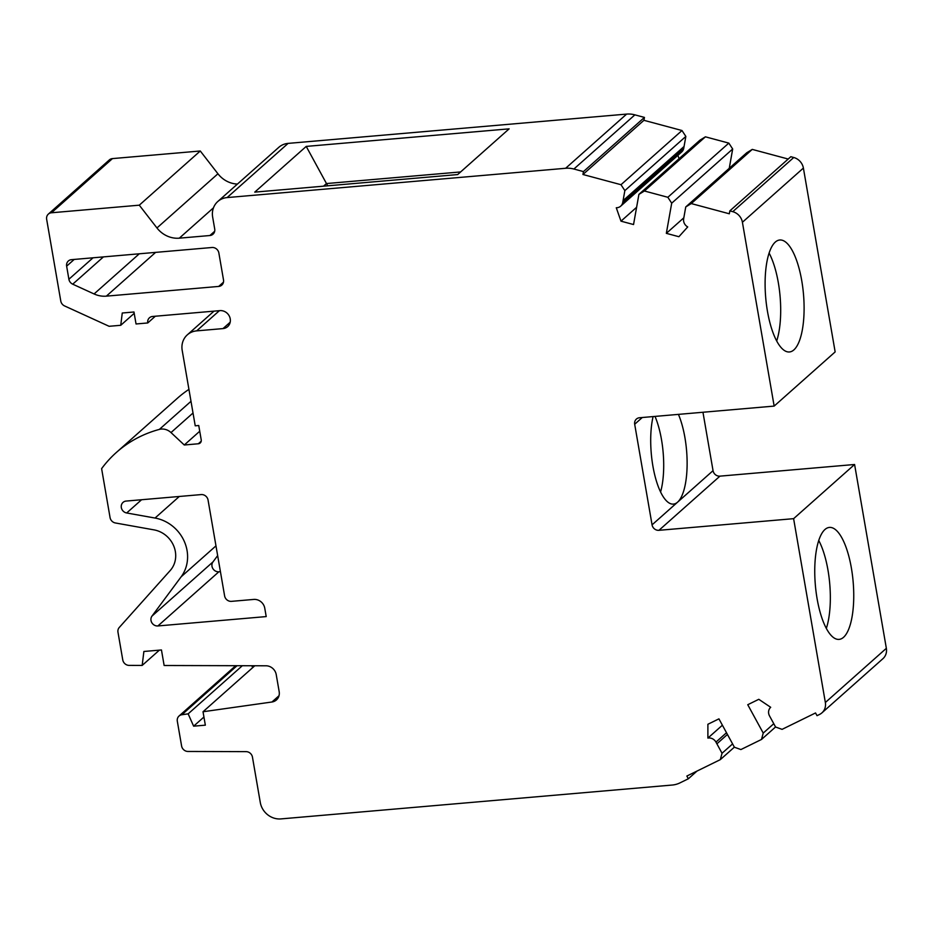 <?xml version="1.0" encoding="UTF-8"?>
<svg xmlns="http://www.w3.org/2000/svg" width="933" height="933" viewBox="0 0 933 933"><rect width="100%" height="100%" fill="white"/><g stroke="black" fill="none" stroke-linecap="round" stroke-linejoin="round"><path stroke-width="1.4" d="M126.678 512.975A6.239 5.703 -131.6 0 1 126.165 501.068L201.166 494.583A6.239 5.703 -131.6 0 1 208.059 500.065L224.608 595.872A6.239 5.703 -131.6 0 0 231.489 601.353L253.741 599.429A9.995 9.12 -131.6 0 1 264.762 608.199L266.208 616.585L157.899 625.95A6.239 5.703 -131.6 0 1 151.986 616.095L181.154 576.792A37.46 34.194 -131.6 0 0 187.055 550.505A37.46 34.194 -131.6 0 0 155.03 518.048L126.678 512.975L141.583 499.738M217.646 555.625L212.981 561.911A6.239 5.703 -131.6 0 0 218.882 571.777L220.421 571.649M155.333 316.217L147.752 322.958A6.239 5.703 -131.6 0 1 152.569 316.462L219.896 310.631A9.365 8.549 -131.6 0 1 230.229 318.853A9.365 8.549 -131.6 0 1 227.675 326.62A9.365 8.549 -131.6 0 1 222.999 328.591L196.653 330.877A18.73 17.097 -131.6 0 0 187.323 334.842A18.73 17.097 -131.6 0 0 182.192 350.365L195.23 425.81L198.741 425.506L201.225 439.875A3.744 3.417 -131.6 0 1 198.332 443.77L184.279 444.994L170.996 432.574A12.491 11.394 -131.6 0 0 159.368 429.402A124.87 113.989 -131.6 0 0 116.392 452.435A124.87 113.989 -131.6 0 0 101.615 468.646L110.059 517.558A6.239 5.703 -131.6 0 0 115.4 522.97L153.992 529.874A24.969 22.8 -131.6 0 1 175.346 551.508A24.969 22.8 -131.6 0 1 170.203 570.529L119.261 627.477A6.239 5.703 -131.6 0 0 117.978 632.224L122.759 659.888A6.239 5.703 -131.6 0 0 129.139 665.392L142.166 665.427L159.391 650.138M188.933 389.364A124.87 113.989 -131.6 0 0 177.387 398.263L116.392 452.435M184.279 444.994L199.732 431.256M788.198 159.042L752.255 149.397L691.26 203.569L685.743 206.951L683.644 218.823A7.487 6.834 48.4 0 0 687.726 226.929L678.897 236.714L666.337 233.343L671.702 203.184L732.685 149L728.825 143.111L705.406 136.824L644.411 190.997L638.907 194.379L633.542 224.538L620.981 221.168L616.281 207.756A7.487 6.834 48.4 0 0 620.702 206.146A7.487 6.834 48.4 0 0 622.743 202.473L624.853 190.612L620.993 184.711L582.938 174.494L583.452 171.59L573.888 169.025A24.969 22.8 -131.6 0 0 565.631 168.278L227.116 197.574A18.73 17.097 -131.6 0 0 217.774 201.528A18.73 17.097 -131.6 0 0 212.654 217.051L214.718 229.028A6.239 5.703 -131.6 0 1 209.902 235.524L214.683 231.267M803.395 168.08L742.411 222.264L774.157 406.088L835.152 351.916L803.395 168.08A12.491 11.394 -131.6 0 0 793.75 157.502L790.822 156.709L729.828 210.893L729.314 213.785L691.26 203.569M134.2 313.336L120.754 325.29L122.258 313.01L133.967 311.995L136.043 323.973L147.752 322.958M237.437 184.069A24.969 22.8 -131.6 0 1 217.937 173.771L200.28 150.994L139.285 205.178L51.467 212.771A6.239 5.703 -131.6 0 0 46.65 219.267L60.773 301.009A6.239 5.703 -131.6 0 0 64.587 305.942L109.114 326.293L120.754 325.29M200.28 150.994L112.461 158.598A6.239 5.703 -131.6 0 0 109.348 159.916L48.353 214.089M726.504 732.743L715.961 742.108L722.037 753.269L720.299 759.649L686.84 776.058L688.332 778.787L679.924 782.904A24.969 22.8 -131.6 0 1 672.168 785.05L280.95 818.906A18.73 17.097 -131.6 0 1 260.284 802.462L252.458 757.141A6.239 5.703 -131.6 0 0 246.079 751.636L187.976 751.462A6.239 5.703 -131.6 0 1 181.597 745.968L177.317 721.209A6.239 5.703 -131.6 0 1 181.842 714.748L188.151 713.85L242.335 665.719M720.299 759.649L734.364 747.158M683.819 217.821L666.337 233.343M729.256 168.302L732.685 149M583.452 171.59L644.446 117.418L634.883 114.852A24.969 22.8 -131.6 0 0 626.626 114.094L288.099 143.39A18.73 17.097 -131.6 0 0 278.769 147.356L217.774 201.528M457.671 174.564L254.756 192.128L306.222 146.411L509.138 128.847L457.671 174.564M644.446 117.418L643.922 120.31L582.938 174.494M671.702 203.184L667.841 197.283L644.411 190.997M667.841 197.283L728.825 143.111M732.592 743.904L722.037 753.269M705.406 136.824L699.902 140.207L638.907 194.379M729.828 210.893L732.755 211.674L793.75 157.502M742.411 222.264A12.491 11.394 -131.6 0 0 732.755 211.674M775.288 242.09A56.19 18.975 -94.9 0 1 779.755 240.003A56.19 18.975 -94.9 0 1 802.765 287.481A56.19 18.975 -94.9 0 1 793.913 349.875A56.19 18.975 -94.9 0 1 789.446 351.963A56.19 18.975 -94.9 0 1 766.436 304.485A56.19 18.975 -94.9 0 1 775.288 242.09M774.157 406.088L639.502 417.751A6.239 5.703 -131.6 0 0 634.685 424.247L652.062 524.847A6.239 5.703 -131.6 0 0 658.943 530.317L719.938 476.145L854.593 464.494L793.61 518.666L658.943 530.317M752.255 149.397L746.738 152.779L685.743 206.951M702.957 412.258L713.045 470.664A6.239 5.703 -131.6 0 0 719.938 476.145M843.56 637.297A56.19 18.975 85.1 0 0 852.412 574.903A56.19 18.975 85.1 0 0 829.402 527.425A56.19 18.975 85.1 0 0 824.935 529.512A56.19 18.975 85.1 0 0 816.083 591.907A56.19 18.975 85.1 0 0 839.094 639.385A56.19 18.975 85.1 0 0 843.56 637.297M773.772 723.705L763.229 733.081L747.753 704.718L758.797 699.307L770.693 707.296A7.487 6.834 -131.6 0 0 769.492 715.856L775.58 727.017L782.076 729.361L815.535 712.952L817.028 715.681L819.594 714.421A12.491 11.394 -131.6 0 0 821.938 712.847A12.491 11.394 -131.6 0 0 825.355 702.502L793.61 518.666M821.938 712.847L882.933 658.675A12.491 11.394 -131.6 0 0 886.35 648.318L854.593 464.494M139.285 205.178L156.954 227.955A24.969 22.8 -131.6 0 0 179.299 238.172L209.902 235.524M636.609 207.289L620.981 221.168M620.702 206.146L681.696 151.962A7.487 6.834 48.4 0 0 683.737 148.3L685.848 136.428L624.853 190.612M769.084 253.041A56.19 18.975 -94.9 0 1 776.699 340.942M775.556 726.97L761.491 739.461L740.895 749.561L734.399 747.216L718.935 718.853L707.89 724.265L707.89 738.085L722.399 725.209M697.009 771.066L688.332 778.787M254.802 665.754L203.021 711.751L205.342 725.163L193.632 726.177L188.151 713.85M193.632 726.177L203.93 717.034M252.68 667.631L251.84 665.754M203.021 711.751L271.958 702.001A9.995 9.12 -131.6 0 0 276.448 699.937A9.995 9.12 -131.6 0 0 279.177 691.656L276.226 674.594A9.995 9.12 -131.6 0 0 266.033 665.789L164.138 665.497L161.456 649.963L143.88 651.479L142.166 665.427M679.072 158.703L677.894 155.344M685.848 136.428L681.988 130.527L620.993 184.711M681.988 130.527L643.922 120.31M763.229 733.081L761.491 739.461M715.961 742.108A7.487 6.834 -131.6 0 0 707.89 738.085M71.456 259.666L211.966 247.502A6.239 5.703 -131.6 0 1 218.858 252.983L223.512 279.935A6.239 5.703 -131.6 0 1 218.695 286.431L106.35 296.146A24.969 22.8 -131.6 0 1 94.081 293.953L72.716 284.18A6.239 5.703 -131.6 0 1 68.89 279.247L66.64 266.162A6.239 5.703 -131.6 0 1 71.456 259.666M460.622 171.94L326.48 183.556L327.681 185.807M653.1 416.573A52.446 17.715 85.1 0 0 654.418 473.626A52.446 17.715 85.1 0 0 673.428 504.1A52.446 17.715 85.1 0 0 677.603 502.152A52.446 17.715 85.1 0 0 687.12 464.681A52.446 17.715 85.1 0 0 678.431 414.38M826.346 628.375A56.19 18.975 85.1 0 0 818.731 540.464M306.222 146.411L326.48 183.556L323.529 186.168M660.587 491.959A52.446 17.715 85.1 0 0 655.013 416.41M155.03 518.048L179.311 496.473M151.986 616.095L212.981 561.911M181.154 576.792L215.966 545.875M157.899 625.95L218.882 571.777M159.368 429.402L190.997 401.307M170.996 432.574L193.014 413.016M198.332 443.77L201.201 441.216M196.653 330.877L219.395 310.677M222.999 328.591L230.183 322.212M112.461 158.598L51.467 212.771M227.116 197.574L288.099 143.39M565.631 168.278L626.626 114.094M573.888 169.025L634.883 114.852M727.437 734.458L716.894 743.823M642.266 417.506L634.685 424.247M713.045 470.664L652.062 524.847M886.35 648.318L825.355 702.502M213.47 207.826L179.299 238.172M683.737 148.3L622.743 202.473M684.064 146.481L623.069 200.653M181.842 714.748L237.04 665.707M271.958 702.001L279.014 695.726M74.22 259.421L66.64 266.162M93.043 257.8L68.89 279.247M103.435 256.902L72.716 284.18M139.297 253.788L94.081 293.953M155.624 252.377L106.35 296.146M218.695 286.431L223.477 282.174M217.937 173.771L156.954 227.955M213.995 311.144L187.323 334.842M235.687 665.707L179.031 716.031"/></g></svg>

